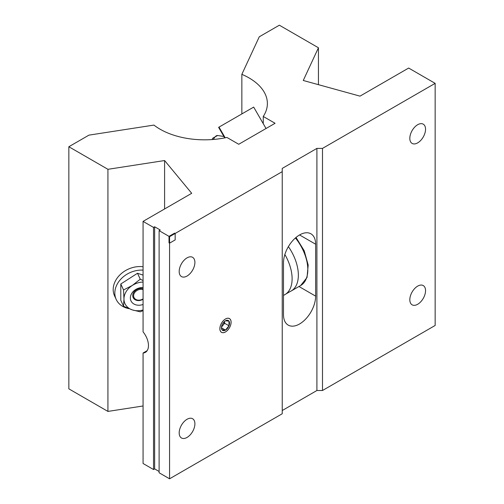 <?xml version="1.0" encoding="UTF-8"?>
<svg xmlns="http://www.w3.org/2000/svg" width="504" height="504" viewBox="0 0 504 504"><rect width="100%" height="100%" fill="white"/><g stroke="black" fill="none" stroke-linecap="round" stroke-linejoin="round"><path stroke-width="0.76" d="M225.483 331.953A7.944 4.586 120 0 0 230.674 324.948A7.944 4.586 120 0 0 229.459 318.578A7.944 4.586 120 0 0 225.483 318.975A7.944 4.586 120 0 0 220.292 325.975A7.944 4.586 120 0 0 221.508 332.344A7.944 4.586 120 0 0 225.483 331.953M417.684 304.277A11.119 6.42 120 0 0 424.948 294.481A11.119 6.42 120 0 0 423.247 285.573A11.119 6.42 120 0 0 417.684 286.121A11.119 6.42 120 0 0 410.42 295.924A11.119 6.42 120 0 0 412.127 304.832A11.119 6.42 120 0 0 417.684 304.277M417.684 142.871A11.119 6.42 120 0 0 424.948 133.075A11.119 6.42 120 0 0 423.247 124.167A11.119 6.42 120 0 0 417.684 124.715A11.119 6.42 120 0 0 410.42 134.511A11.119 6.42 120 0 0 412.127 143.426A11.119 6.42 120 0 0 417.684 142.871M187.041 437.441A11.119 6.42 120 0 0 194.305 427.638A11.119 6.42 120 0 0 192.604 418.729A11.119 6.42 120 0 0 187.041 419.284A11.119 6.42 120 0 0 179.777 429.08A11.119 6.42 120 0 0 181.484 437.989A11.119 6.42 120 0 0 187.041 437.441M187.041 276.034A11.119 6.42 120 0 0 194.305 266.232A11.119 6.42 120 0 0 192.604 257.323A11.119 6.42 120 0 0 187.041 257.872A11.119 6.42 120 0 0 179.777 267.674A11.119 6.42 120 0 0 181.484 276.583A11.119 6.42 120 0 0 187.041 276.034M299.565 234.946A22.73 13.123 120 0 0 283.494 262.792L283.494 314.698A22.73 13.123 120 0 0 288.2 325.105A22.73 13.123 120 0 0 305.72 319.013A22.73 13.123 120 0 0 315.643 296.138L315.643 244.226A22.73 13.123 120 0 0 310.937 233.818A22.73 13.123 120 0 0 299.565 234.946L315.643 244.226M263.252 116.462L275.077 123.285L238.732 144.27L226.913 137.441A62.861 36.294 180 0 1 160.064 129.194A62.861 36.294 180 0 1 153.94 125.087L88.925 135.141L68.846 146.74L107.932 169.306L164.594 160.537L191.709 193.303L143.067 221.388L153.525 227.424L154.64 226.781L160.234 230.007L159.113 230.649L169.571 236.691L282.234 171.643L282.234 168.412L316.903 148.403L322.491 148.403L435.154 83.355L408.656 68.053L360.007 96.138L303.257 80.483L318.44 47.767L279.355 25.2L259.27 36.798L241.851 74.334A62.861 36.294 180 0 1 267.378 103.528A62.861 36.294 180 0 1 263.252 116.462L263.252 123.682M241.851 113.929L241.851 74.334M153.525 227.424L153.525 469.533L143.067 463.497L143.067 353.027A14.824 8.562 60 0 0 145.391 352.346A14.824 8.562 60 0 0 143.067 331.859L143.067 221.388M143.067 353.027L147.143 350.671M282.234 410.527L316.903 390.512L316.903 148.403M159.113 230.649L159.113 472.765L169.571 478.8L169.571 236.691L169.571 243.142L175.159 239.917L175.159 233.459L169.571 236.691L169.01 236.363L169.01 242.821L169.571 243.142M169.571 478.8L282.234 413.752L282.234 171.643M316.903 390.512L322.491 390.512L322.491 148.403M322.491 390.512L435.154 325.464L435.154 83.355M318.44 84.672L318.44 47.767M153.525 469.533L154.64 468.89L154.64 226.781M154.64 468.89L159.113 471.473M164.594 208.958L164.594 160.537M68.846 146.74L68.846 388.849L107.932 411.415L107.932 169.306M107.932 411.415L143.067 405.978M169.01 236.363L174.604 233.138L175.159 233.459M288.382 246.639A34.593 19.971 60 0 1 298.355 275.159A34.593 19.971 60 0 1 291.192 290.997A34.593 19.971 60 0 1 290.291 291.463L285.806 294.053A34.593 19.971 -120 0 0 292.112 278.762A34.593 19.971 -120 0 0 284.861 254.501M283.494 295.438L284.949 294.601A34.593 19.971 -120 0 0 285.806 294.053M221.451 327.795A5.708 3.295 120 0 0 221.987 329.811A5.708 3.295 120 0 0 225.483 330.12A5.708 3.295 120 0 0 228.98 325.773A5.708 3.295 120 0 0 228.98 321.117A5.708 3.295 120 0 0 225.483 320.802A5.708 3.295 120 0 0 221.987 325.149A5.708 3.295 120 0 0 221.451 327.795M221.451 327.172L221.987 329.811L225.483 330.12L228.98 325.773L228.98 321.117L225.483 320.802M225.483 319.007A7.907 4.567 120 0 0 219.889 328.69A7.907 4.567 120 0 0 225.483 331.922A7.907 4.567 120 0 0 231.078 322.232A7.907 4.567 120 0 0 225.483 319.007M221.552 326.693A4.939 2.854 120 0 0 222.863 325.426A4.939 2.854 120 0 0 224.582 321.439L224.608 323.253L228.98 325.773M221.483 327.14L224.608 323.253M221.489 327.814L225.483 330.12M143.067 287.532A10.672 8.417 155.1 0 0 130.353 297.971A10.672 8.417 155.1 0 0 143.067 304.479M143.067 288.704A7.314 5.771 155.1 0 0 132.728 295.596A7.314 5.771 155.1 0 0 133.157 297.587A7.314 5.771 155.1 0 0 143.067 299.294M128.873 308.631A23.474 18.516 -24.9 0 1 116.21 299.452A23.474 18.516 -24.9 0 1 114.83 293.076A23.474 18.516 -24.9 0 1 143.067 270.125M143.067 266.755A23.474 18.516 155.1 0 0 113.192 289.548A23.474 18.516 155.1 0 0 114.578 295.924L116.21 299.452M143.067 310.59L140.263 311.825L132.313 309.903L123.556 306.256L123.959 298.96L123.556 289.945L132.313 285.44L140.263 279.21L143.067 280.514M143.067 275.115L137.504 273.262L120.796 283.998L120.796 300.308L123.556 306.256M120.796 283.998L123.556 289.945M137.504 273.262L140.263 279.21M143.067 282.032A17.3 13.639 155.1 0 0 132.313 285.44A17.3 13.639 155.1 0 0 123.959 298.96A17.3 13.639 155.1 0 0 132.313 309.903A17.3 13.639 155.1 0 0 143.067 309.985M143.067 289.649A6.527 5.147 155.1 0 0 136.76 290.625A6.527 5.147 155.1 0 0 133.604 295.728A6.527 5.147 155.1 0 0 136.76 299.855A6.527 5.147 155.1 0 0 143.067 298.872M266.036 128.507L253.682 107.1L218.616 127.342L224.715 137.901M225.187 137.806L219.013 127.115M298.966 286.505L315.643 296.138M296.031 237.447L304.214 250.765L308.183 265.047L307.037 277.471L300.649 285.535A34.593 19.971 -120 0 0 307.818 269.697A34.593 19.971 -120 0 0 295.42 237.97M211.938 139.57L212.972 138.039L217.627 135.507A34.593 7.308 98.8 0 0 213.343 139.463M300.649 285.535L291.192 290.997M223.889 136.477L217.627 135.507"/></g></svg>
